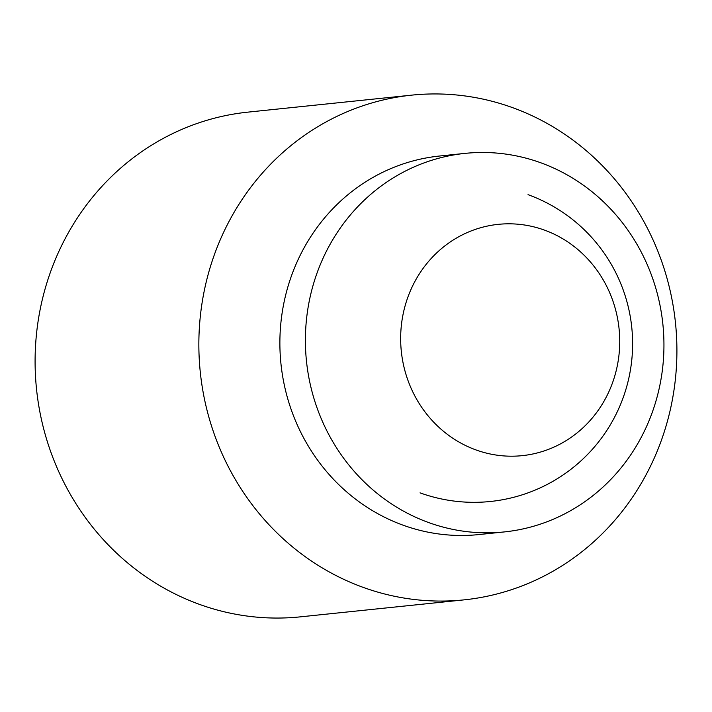 <?xml version="1.0" encoding="UTF-8"?>
<svg xmlns="http://www.w3.org/2000/svg" width="712" height="712" viewBox="0 0 712 712"><rect width="100%" height="100%" fill="white"/><g stroke="black" fill="none" stroke-linecap="round" stroke-linejoin="round"><path stroke-width="1.07" d="M544.431 230.092A116.27 109.461 84.1 0 0 406.143 302.324A116.27 109.461 84.1 0 0 475.954 449.922A116.27 109.461 84.1 0 0 614.242 377.689A116.27 109.461 84.1 0 0 544.431 230.092M464.055 599.869L300.295 616.859A253.721 238.867 -95.9 0 1 199.413 604.354A253.721 238.867 -95.9 0 1 36.383 335.032A253.721 238.867 -95.9 0 1 247.945 112.131L411.705 95.141A253.721 238.867 -95.9 0 1 512.587 107.645A253.721 238.867 -95.9 0 1 675.617 376.968A253.721 238.867 -95.9 0 1 464.055 599.869A253.721 238.867 -95.9 0 1 363.173 587.373A253.721 238.867 -95.9 0 1 200.143 318.042A253.721 238.867 -95.9 0 1 411.705 95.141M504.301 531.926L478.784 534.578A190.291 179.148 -95.9 0 1 403.117 525.198A190.291 179.148 -95.9 0 1 280.848 323.203A190.291 179.148 -95.9 0 1 439.518 156.026L465.034 153.383A190.291 179.148 -95.9 0 1 540.702 162.754A190.291 179.148 -95.9 0 1 662.979 364.749A190.291 179.148 -95.9 0 1 504.301 531.926A190.291 179.148 -95.9 0 1 428.642 522.555A190.291 179.148 -95.9 0 1 306.365 320.56A190.291 179.148 -95.9 0 1 465.034 153.383M420.044 492.855A158.571 158.571 0 0 0 623.134 397.75A158.571 158.571 0 0 0 528.028 194.661"/></g></svg>
